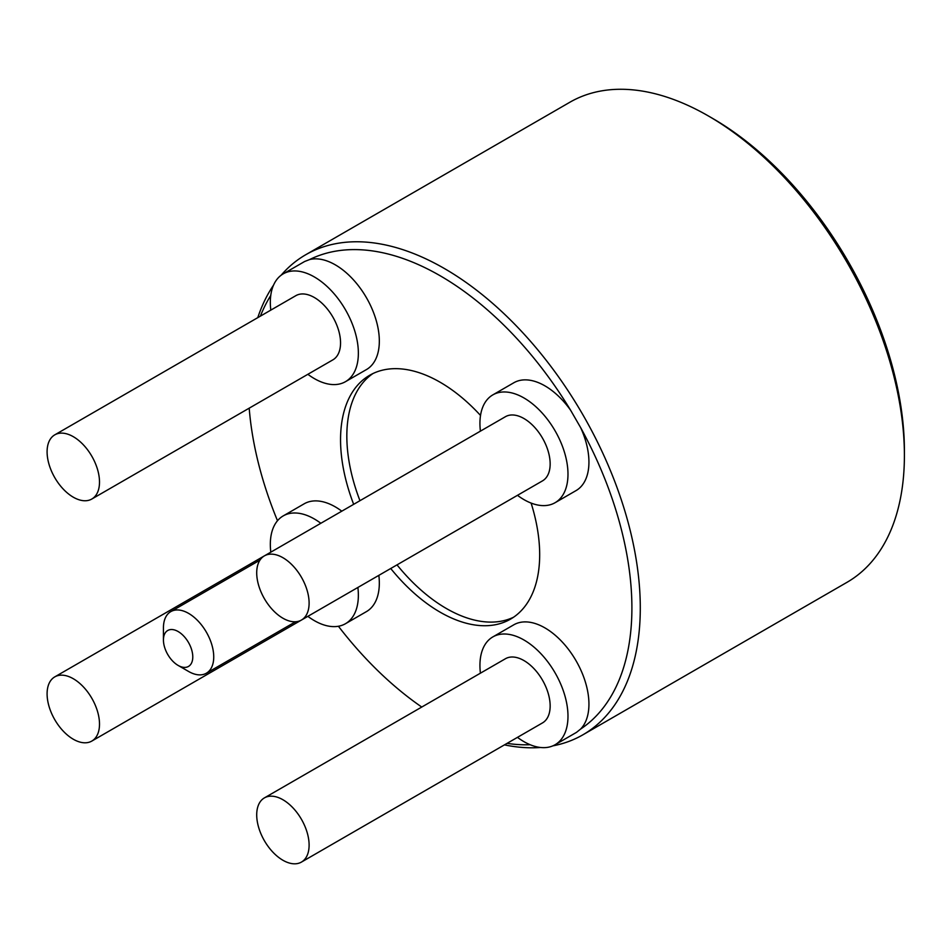 <?xml version="1.0" encoding="UTF-8"?>
<svg xmlns="http://www.w3.org/2000/svg" width="952" height="952" viewBox="0 0 952 952"><rect width="100%" height="100%" fill="white"/><g stroke="black" fill="none" stroke-linecap="round" stroke-linejoin="round"><path stroke-width="1.43" d="M507.035 743.381A271.237 156.604 -120 0 0 530.145 744.726M281.078 275.283A277.163 160.019 60 0 1 305.723 254.743A277.163 160.019 60 0 1 444.31 268.476A277.163 160.019 60 0 1 625.369 512.712A277.163 160.019 60 0 1 582.886 734.813A277.163 160.019 60 0 1 552.779 745.88M540.534 747.487A277.163 160.019 60 0 1 504.441 744.88M517.471 737.36A62.249 35.938 -120 0 0 523.957 741.656A62.249 35.938 -120 0 0 555.087 744.738L576.484 732.374L580.637 729.042A271.237 156.604 -120 0 0 580.637 427.615L570.641 410.288A271.237 156.604 -120 0 0 440.11 275.735A271.237 156.604 -120 0 0 309.59 259.575L304.628 261.502L283.22 273.855A62.249 35.938 -120 0 0 270.808 310.126M712.608 118.417L708.419 115.989L712.608 118.405A271.237 156.604 60 0 1 712.608 118.417A271.237 156.604 60 0 1 904.4 450.605L904.4 455.449A277.163 160.019 -120 0 0 708.419 115.989L708.419 115.989A277.163 160.019 -120 0 0 569.832 102.257L305.723 254.743M582.886 734.813L846.994 582.327A277.163 160.019 -120 0 0 904.4 455.449M163.435 639.994L163.435 627.892A35.569 20.539 60 0 1 170.801 611.612A35.569 20.539 60 0 1 188.579 613.374A35.569 20.539 60 0 1 211.82 644.718A35.569 20.539 60 0 1 206.37 673.219A35.569 20.539 60 0 1 188.579 671.457L178.107 665.412A20.754 11.983 -120 0 0 192.78 656.939A20.754 11.983 -120 0 0 178.107 631.521A20.754 11.983 -120 0 0 163.435 639.994A20.754 11.983 -120 0 0 178.107 665.412L188.579 671.457M480.522 415.453A140.801 81.289 -120 0 0 440.11 382.228A140.801 81.289 -120 0 0 369.709 375.255A140.801 81.289 -120 0 0 353.668 504.322M390.725 568.499A140.801 81.289 -120 0 0 440.11 612.16A140.801 81.289 -120 0 0 510.522 619.133A140.801 81.289 -120 0 0 531.109 503.072M372.922 373.565A140.801 81.289 -120 0 0 359.951 500.692M397.008 564.869A140.801 81.289 -120 0 0 446.405 608.53A140.801 81.289 -120 0 0 513.592 617.205M91.82 499.026L332.879 359.856A37.057 21.396 -120 0 0 338.555 330.165A37.057 21.396 -120 0 0 314.35 297.512A37.057 21.396 -120 0 0 295.822 295.679L54.776 434.85A37.057 21.396 -120 0 0 49.087 464.54A37.057 21.396 -120 0 0 73.292 497.194A37.057 21.396 -120 0 0 91.82 499.026A37.057 21.396 -120 0 0 97.509 469.336A37.057 21.396 -120 0 0 73.292 436.682A37.057 21.396 -120 0 0 54.776 434.85M91.82 741.072A37.057 21.396 -120 0 0 97.509 711.37A37.057 21.396 -120 0 0 73.292 678.728A37.057 21.396 -120 0 0 54.776 676.884A37.057 21.396 -120 0 0 49.087 706.574A37.057 21.396 -120 0 0 73.292 739.228A37.057 21.396 -120 0 0 91.82 741.072L332.879 601.902A37.057 21.396 -120 0 0 333.117 601.759M301.439 862.084L542.485 722.913A37.057 21.396 -120 0 0 548.162 693.223A37.057 21.396 -120 0 0 523.957 660.569A37.057 21.396 -120 0 0 505.429 658.736L264.382 797.907A37.057 21.396 -120 0 0 258.706 827.597A37.057 21.396 -120 0 0 282.911 860.251A37.057 21.396 -120 0 0 301.439 862.084A37.057 21.396 -120 0 0 307.115 832.393A37.057 21.396 -120 0 0 282.911 799.739A37.057 21.396 -120 0 0 264.382 797.907M301.439 620.049L542.485 480.879A37.057 21.396 -120 0 0 548.162 451.188A37.057 21.396 -120 0 0 523.957 418.535A37.057 21.396 -120 0 0 505.429 416.702L264.382 555.873A37.057 21.396 -120 0 0 258.706 585.563A37.057 21.396 -120 0 0 282.911 618.217A37.057 21.396 -120 0 0 301.439 620.049A37.057 21.396 -120 0 0 307.115 590.359A37.057 21.396 -120 0 0 282.911 557.705A37.057 21.396 -120 0 0 264.382 555.873M307.865 374.303A62.249 35.938 -120 0 0 314.35 378.598A62.249 35.938 -120 0 0 345.469 381.681A62.249 35.938 -120 0 0 355.013 331.796A62.249 35.938 -120 0 0 314.35 276.949A62.249 35.938 -120 0 0 283.22 273.855M345.469 381.681L366.437 369.578A62.249 35.938 -120 0 0 375.98 319.693A62.249 35.938 -120 0 0 335.306 264.846A62.249 35.938 -120 0 0 309.59 259.575M307.865 616.337A62.249 35.938 -120 0 0 314.35 620.633A62.249 35.938 -120 0 0 345.469 623.715A62.249 35.938 -120 0 0 357.881 587.455M320.836 523.279A62.249 35.938 -120 0 0 314.35 518.983A62.249 35.938 -120 0 0 283.22 515.901A62.249 35.938 -120 0 0 270.808 552.16M345.469 623.715L366.437 611.612A62.249 35.938 -120 0 0 378.848 575.353M341.792 511.176A62.249 35.938 -120 0 0 335.306 506.88A62.249 35.938 -120 0 0 304.188 503.798L283.22 515.901M555.087 744.738A62.249 35.938 -120 0 0 564.631 694.853A62.249 35.938 -120 0 0 523.957 639.994A62.249 35.938 -120 0 0 492.838 636.912A62.249 35.938 -120 0 0 480.415 673.171M580.637 729.042A62.249 35.938 -120 0 0 584.1 678.169A62.249 35.938 -120 0 0 544.925 627.892A62.249 35.938 -120 0 0 513.794 624.809L492.838 636.912M517.471 495.314A62.249 35.938 -120 0 0 523.957 499.622A62.249 35.938 -120 0 0 555.087 502.704A62.249 35.938 -120 0 0 564.631 452.819A62.249 35.938 -120 0 0 523.957 397.96A62.249 35.938 -120 0 0 492.838 394.878A62.249 35.938 -120 0 0 480.415 431.137M555.087 502.704L576.043 490.601A62.249 35.938 -120 0 0 580.637 427.615M570.641 410.288A62.249 35.938 -120 0 0 544.925 385.857A62.249 35.938 -120 0 0 513.794 382.775L492.838 394.878M257.778 317.647A277.163 160.019 60 0 1 273.569 285.1M270.773 295.465A271.237 156.604 -120 0 0 260.384 316.147M249.198 408.17A271.237 156.604 -120 0 0 277.496 520.732M338.424 626.261A271.237 156.604 -120 0 0 421.76 707.05M295.513 621.763L206.37 673.219M264.144 556.004L54.776 676.884M259.932 560.145L170.801 611.612"/></g></svg>
